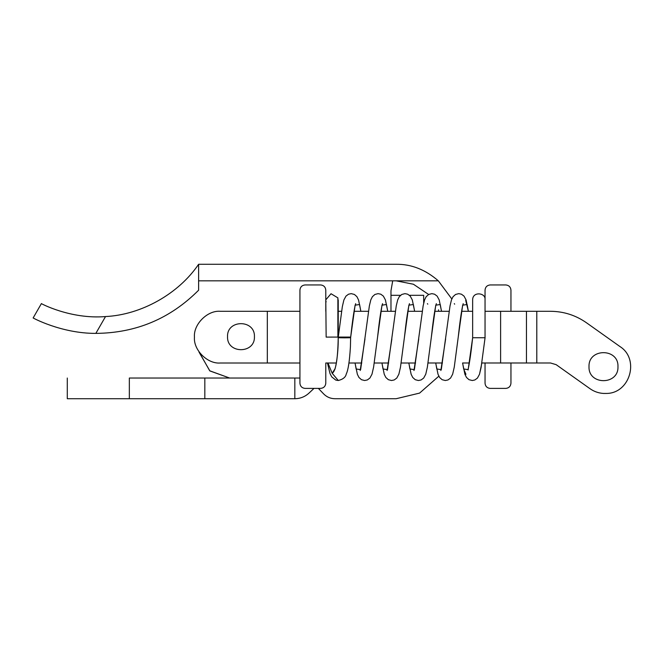 <?xml version="1.0" encoding="UTF-8"?>
<svg xmlns="http://www.w3.org/2000/svg" width="663" height="663" viewBox="0 0 663 663"><rect width="100%" height="100%" fill="white"/><g stroke="black" fill="none" stroke-linecap="round" stroke-linejoin="round"><path stroke-width="0.99" d="M465.932 374.297L463.686 368.984L462.617 362.993L463.686 368.984L468.169 369.639L472.653 337.732L485.059 337.732L485.059 337.077M505.935 284.949C508.969 285.347 510.643 287.071 510.949 290.112C510.643 287.071 508.969 285.347 505.935 284.949C508.969 285.347 510.643 287.071 510.949 290.112C510.643 287.071 508.969 285.347 505.935 284.949L490.04 284.949C487.007 285.355 485.341 287.071 485.043 290.112C485.341 287.071 487.007 285.355 490.04 284.949C487.007 285.355 485.341 287.071 485.043 290.112L485.043 337.077M344.304 337.077L338.279 337.077L344.321 337.077L344.462 337.84L350.628 337.732L350.702 337.077L344.304 337.077L350.694 337.077C352.244 322.724 353.727 312.19 355.144 305.461L355.675 303.662M325.79 309.389L325.79 299.842L331.028 293.734L337.881 297.861L337.881 337.077L326.146 337.111L338.238 337.077L338.238 299.949M326.146 337.111L325.79 299.842M337.881 297.861L338.238 311.295L341.569 311.295M505.935 388.394C508.969 387.996 510.643 386.272 510.949 383.231C510.643 386.272 508.969 387.996 505.935 388.394C508.969 387.996 510.643 386.272 510.949 383.231L510.949 362.993L510.949 383.231C510.643 386.272 508.969 387.996 505.935 388.394L490.048 388.394C487.015 387.996 485.349 386.272 485.043 383.231L485.043 362.993L481.844 362.993L479.515 374.239L477.443 378.067L474.865 379.965L472.288 380.512L468.99 379.684L466.495 377.454L464.896 374.239L462.583 362.993L464.896 374.239L466.495 377.454L468.99 379.684L472.288 380.512L474.865 379.965L477.443 378.067L479.515 374.239L481.098 367.418L485.043 337.923M198.618 264.28L396.142 264.28C411.284 264.081 425.348 269.601 438.326 280.83L198.618 280.83L198.618 264.28C178.529 293.891 141.252 314.826 105.516 316.558C70.601 319.533 40.004 303.09 41.404 303.579C39.995 303.066 70.485 319.516 105.516 316.558L95.845 333.381C61.286 333.564 31.932 317.444 33.15 317.942C31.915 317.428 61.153 333.539 95.845 333.381C136.014 333.058 170.275 318.663 198.618 290.203C170.275 318.663 136.014 333.058 95.845 333.381M438.326 280.83L451.818 298.947L438.326 280.83M392.703 280.83L390.979 290.759L390.979 311.295L390.979 295.308L400.551 295.308M198.618 280.83L198.618 290.203M229.647 378.034L209.881 370.932L199.057 352.177L209.881 370.932L229.647 378.034L209.715 370.791L198.991 351.788L209.715 370.791L229.647 378.034L299.933 378.034M318.373 388.394L323.668 393.93C326.76 397.046 330.497 398.645 334.881 398.72L396.142 398.72L419.588 393.101L438.831 376.186L419.588 393.101L396.142 398.72L419.588 393.101L438.831 376.186L419.588 393.101L396.142 398.72L334.881 398.72C330.497 398.645 326.76 397.046 323.668 393.93C326.76 397.046 330.497 398.645 334.881 398.72C330.497 398.645 326.76 397.046 323.668 393.93L318.373 388.394M396.142 280.83L413.422 284.236L428.638 294.48M438.541 311.295L438.541 309.812M129.335 378.034L294.828 378.034L294.828 398.72C300.264 398.637 304.988 396.772 308.999 393.101C304.988 396.772 300.264 398.637 294.828 398.72L67.286 398.72L129.335 398.72L129.335 378.034M423.674 303.198L423.674 295.308L409.436 295.308M314.005 388.394L308.999 393.101M204.826 398.72L204.826 378.034M510.949 290.112L510.949 311.295M462.583 362.993L469.354 362.993M490.048 388.394C487.015 387.996 485.349 386.272 485.043 383.231C485.349 386.272 487.015 387.996 490.048 388.394C487.015 387.996 485.349 386.272 485.043 383.231L485.043 362.993L481.844 362.993L485.043 362.993M442.461 362.993L428.066 362.993M415.577 363.001L401.181 363.001M388.692 363.001L374.288 363.001M361.799 363.001L348.945 363.001M336.373 363.001L325.782 363.001L336.373 363.001L325.782 363.001L325.782 383.231C325.434 386.421 323.652 388.137 320.453 388.394C323.652 388.137 325.434 386.421 325.782 383.231M299.933 311.295L267.322 311.295L267.322 363.001L299.933 363.001M278.112 311.295L220.307 311.295C207.511 310.143 193.298 324.356 194.45 337.152C193.298 349.94 207.511 364.161 220.307 363.001L278.112 363.001M254.426 336.671C255.164 354.009 226.804 354.009 227.542 336.671C226.804 319.334 255.164 319.334 254.426 336.671C255.164 354.009 226.804 354.009 227.542 336.671C226.804 319.334 255.164 319.334 254.426 336.671M220.307 363.001C207.511 364.161 193.298 349.94 194.45 337.152C193.298 324.356 207.511 310.143 220.307 311.295M485.043 290.112C485.341 287.071 487.007 285.355 490.04 284.949M589.009 366.664C588.214 347.992 618.753 347.992 617.966 366.664C618.753 385.327 588.214 385.327 589.009 366.664C588.214 385.327 618.753 385.327 617.966 366.664M304.93 284.949C301.897 285.347 300.231 287.071 299.933 290.112C300.231 287.071 301.897 285.347 304.93 284.949L320.776 284.949C323.809 285.347 325.475 287.071 325.782 290.112L325.79 311.295M550.53 311.295C563.79 311.403 575.84 315.281 586.68 322.914C575.84 315.281 563.79 311.403 550.53 311.295C563.79 311.403 575.84 315.281 586.68 322.914C575.84 315.281 563.79 311.403 550.53 311.295L526.463 311.295L526.463 362.993L550.53 362.993L556.141 364.65L590.029 388.717C594.073 391.551 598.556 393.126 603.487 393.441C598.556 393.126 594.073 391.551 590.029 388.717L556.141 364.65L550.53 362.993M619.971 346.558L586.68 322.914L619.971 346.558C639.87 359.097 630.041 393.358 606.512 393.441C630.041 393.358 639.87 359.097 619.971 346.558M325.782 290.112C325.475 287.071 323.809 285.347 320.776 284.949M354.05 311.295L368.454 311.295M380.943 311.295L395.339 311.295M407.828 311.295L422.232 311.295M434.713 311.295L449.116 311.295M461.605 311.295L472.653 311.295L472.653 299.85L472.653 337.732C471.095 352.244 469.595 362.702 468.169 369.109L468.095 369.987M485.043 311.295L526.463 311.295M536.798 311.295L536.798 362.993L481.844 362.993M320.453 388.394L304.939 388.394C301.905 387.996 300.24 386.272 299.933 383.231C300.24 386.272 301.905 387.996 304.939 388.394M299.933 290.112L299.933 383.231M590.029 388.717C594.073 391.551 598.556 393.126 603.487 393.441C598.556 393.126 594.073 391.551 590.029 388.717M606.512 393.441L603.487 393.441M334.807 369.134L332.171 373.277C335.785 371.239 337.798 359.387 338.213 337.732L338.213 337.111L338.213 337.732L344.462 337.84M326.146 301.88L325.972 301.284M327.472 363.001L330 373.559L331.732 376.866L335.743 380.073L338.279 380.504L332.171 373.277L327.97 363.001M465.691 300.331L468.385 311.295L467.133 304.516L462.658 305.171L458.241 337.077C459.79 322.724 461.274 312.19 462.699 305.461L463.222 303.662M441.492 311.295L440.249 304.516L435.765 305.171L431.356 337.077C432.906 322.724 434.389 312.19 435.806 305.461L436.337 303.662M414.607 311.295L413.364 304.516L408.88 305.171L404.463 337.077C406.013 322.724 407.505 312.19 408.922 305.461L409.444 303.662M387.722 311.295L386.471 304.516L381.996 305.171L377.579 337.077C379.128 322.724 380.612 312.19 382.037 305.461L382.559 303.662M360.829 311.295L359.586 304.516L355.103 305.171L350.694 337.077M468.418 311.295L466.089 299.958L464.017 296.112L461.44 294.198L458.738 293.643L455.572 294.455L453.061 296.684L451.47 299.867L450.028 305.892L441.285 369.639L436.801 368.984L435.732 362.993M441.533 311.295L439.204 299.958L437.132 296.112L434.555 294.198L431.853 293.643L428.688 294.455L426.176 296.684L424.585 299.867L423.135 305.892L414.392 369.639L409.916 368.984L408.847 363.001M414.648 311.295L412.311 299.958L410.24 296.112L407.67 294.198L404.96 293.643L401.795 294.455L399.292 296.684L397.701 299.867L396.25 305.892L387.507 369.639L383.023 368.984L381.954 363.001M387.756 311.295L385.427 299.958L383.355 296.112L380.777 294.198L378.076 293.643L374.91 294.455L372.399 296.684L370.808 299.867L369.366 305.892L360.622 369.639L356.139 368.984L355.07 363.001M500.606 311.295L500.606 362.993M485.043 299.344C485.614 292.739 472.562 291.231 472.653 299.85M338.279 380.504C343.028 379.311 345.688 377.148 346.252 374.007C348.174 370.219 349.567 361.12 350.42 346.699L350.628 337.732M338.213 337.732C338.47 355.998 334.923 371.131 334.517 369.755L334.914 369.316M440.862 370.501L445.635 338.909M413.977 370.501L418.751 338.909M387.084 370.501L391.866 338.909M360.2 370.501L364.973 338.909M338.279 337.077L342.315 306.762L343.882 299.991L345.97 296.112L348.547 294.198L351.249 293.643L354.415 294.455L356.918 296.676L358.575 300.066L360.871 311.295M458.241 337.077L454.254 367.178L452.647 374.197L450.575 378.043L447.997 379.949L445.296 380.512L442.13 379.7L439.619 377.471L438.028 374.288L435.69 362.993M431.356 337.077L427.362 367.178L425.762 374.197L423.69 378.043L421.113 379.949L418.411 380.512L415.245 379.7L412.734 377.471L411.143 374.288L408.806 363.001M404.463 337.077L400.477 367.178L398.869 374.197L396.797 378.043L394.228 379.949L391.518 380.512L388.352 379.7L385.841 377.471L384.25 374.288L381.921 363.001M377.579 337.077L373.592 367.178L371.984 374.197L369.913 378.043L367.335 379.949L364.633 380.512L361.468 379.7L358.956 377.471L357.365 374.288L355.028 363.001M454.652 304.168L454.296 303.637M427.759 304.168L427.411 303.637M33.15 317.942L41.404 303.579M67.286 378.034L67.286 398.72"/></g></svg>
